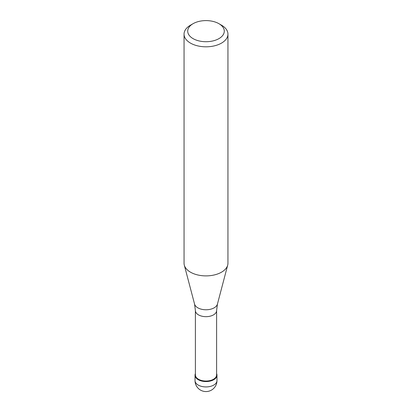 <?xml version="1.0" encoding="UTF-8"?>
<svg xmlns="http://www.w3.org/2000/svg" width="412" height="412" viewBox="0 0 412 412"><rect width="100%" height="100%" fill="white"/><g stroke="black" fill="none" stroke-linecap="round" stroke-linejoin="round"><path stroke-width="0.62" d="M213.761 379.699A10.975 6.335 180 0 1 201.803 381.069A10.975 6.335 180 0 1 195.025 375.219A10.975 6.335 180 0 1 195.391 373.596A10.975 6.335 0 0 0 200.526 380.709A10.975 6.335 0 0 0 213.761 379.699A10.975 6.335 0 0 0 216.609 373.596A10.975 6.335 180 0 1 216.975 375.219A10.975 6.335 180 0 1 213.761 379.699M195.391 374.92A10.609 6.123 0 0 0 201.942 380.575A10.609 6.123 0 0 0 213.498 379.251A10.609 6.123 0 0 0 216.609 374.92L216.609 310.545A10.609 6.123 180 0 1 213.498 314.876A10.609 6.123 180 0 1 201.942 316.205A10.609 6.123 180 0 1 195.391 310.545L195.391 374.92M184.051 34.145L184.051 263.222A21.949 12.669 0 0 0 184.303 265.127A21.949 12.669 0 0 0 199.156 275.257A21.949 12.669 0 0 0 221.517 272.178A21.949 12.669 0 0 0 227.697 265.127A21.949 12.669 0 0 0 227.949 263.222L227.949 34.145A21.949 12.669 180 0 1 221.517 43.105A21.949 12.669 180 0 1 197.6 45.85A21.949 12.669 180 0 1 184.051 34.145A21.949 12.669 180 0 1 190.483 25.189A21.949 12.669 180 0 1 190.483 25.183L193.068 23.695A18.288 10.558 180 0 1 218.932 23.695A18.288 10.558 180 0 1 218.932 38.625A18.288 10.558 180 0 1 193.068 38.625A18.288 10.558 180 0 1 193.068 23.695L190.483 25.189M218.932 23.695L221.517 25.189A21.949 12.669 180 0 1 227.949 34.145M195.025 375.219L195.025 380.595A10.975 6.335 0 0 0 201.803 386.446A10.975 6.335 0 0 0 213.761 385.071A10.975 6.335 0 0 0 216.975 380.595L216.975 375.219M195.391 310.545L194.567 304.097A11.567 6.68 0 0 0 202.39 309.438A11.567 6.68 0 0 0 214.178 307.816A11.567 6.68 0 0 0 217.433 304.097L216.609 310.545M195.025 380.595A10.975 10.975 0 0 0 211.485 390.097A10.975 10.975 0 0 0 216.975 380.595M194.567 304.097L184.303 265.127M217.433 304.097L227.697 265.127"/></g></svg>
